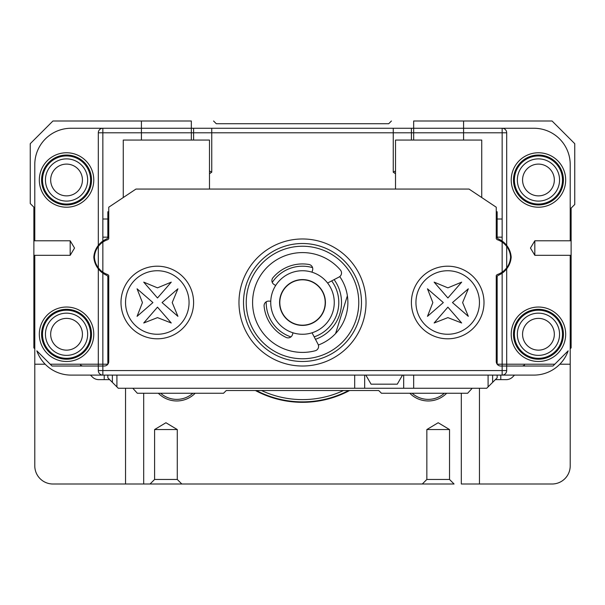 <?xml version="1.0" encoding="UTF-8"?>
<svg xmlns="http://www.w3.org/2000/svg" width="605" height="605" viewBox="0 0 605 605"><rect width="100%" height="100%" fill="white"/><g stroke="black" fill="none" stroke-linecap="round" stroke-linejoin="round"><path stroke-width="0.91" d="M272.968 281.393L272.628 281.87M347.376 295.8L335.578 333.559M318.381 345.009A45.375 45.375 0 0 0 339.753 276.591M319.274 248.791A56.265 56.265 0 0 1 340.623 343.882A56.265 56.265 0 0 1 247.604 314.819A56.265 56.265 0 0 1 319.274 248.791M302.5 361.488A58.987 58.987 0 0 0 320.09 246.197A58.987 58.987 0 0 0 244.186 293.606A58.987 58.987 0 0 0 302.5 361.488M302.5 366.025A63.525 63.525 0 0 0 357.517 270.738A63.525 63.525 0 0 0 247.483 270.738A63.525 63.525 0 0 0 302.5 366.025M52.03 366.025L36.844 350.839A36.3 36.3 0 0 0 71.087 375.1L533.913 375.1A36.3 36.3 0 0 0 568.155 350.839L552.97 366.025L500.789 366.025A4.537 4.537 0 0 1 496.251 361.488L496.251 275.509L497.159 274.602A19.458 19.458 0 0 0 510.575 257.125A19.458 19.458 0 0 0 497.159 239.648L496.251 238.741L496.251 207.213L469.026 189.062L135.974 189.062L108.749 207.213L108.749 238.741L107.841 239.648A19.458 19.458 0 0 0 94.425 257.125A19.458 19.458 0 0 0 107.841 274.602L108.749 275.509L108.749 361.488A4.537 4.537 0 0 1 104.211 366.025L52.03 366.025M157.3 266.2A36.3 36.3 0 0 1 188.737 320.65A36.3 36.3 0 0 1 125.863 320.65A36.3 36.3 0 0 1 157.3 266.2M447.7 266.2A36.3 36.3 0 0 1 479.137 320.65A36.3 36.3 0 0 1 416.263 320.65A36.3 36.3 0 0 1 447.7 266.2M413.669 140.057L413.669 121L552.062 121L574.75 143.688L574.75 204.49L571.12 208.12L571.12 347.875L570.212 348.782L570.212 255.31M570.212 240.79L570.212 164.56A36.3 36.3 0 0 0 533.913 128.26L463.581 128.26M413.669 128.26L191.331 128.26M141.419 128.26L71.087 128.26A36.3 36.3 0 0 0 34.788 164.56L34.788 240.79M34.788 255.31L34.788 348.782L33.88 347.875L33.88 207.175L30.25 203.545L30.25 143.688L52.938 121L141.419 121L141.419 140.057M213.565 121L216.287 123.722L388.712 123.722L391.435 121M33.88 240.79L33.88 255.31L70.18 255.31L70.18 240.79L33.88 240.79M191.331 140.057L191.331 121L141.419 121M481.731 197.532L481.731 140.057L395.519 140.057L395.519 189.062M209.481 189.062L209.481 140.057L123.269 140.057L123.269 197.532M571.12 255.31L534.82 255.31L534.82 240.79L571.12 240.79M534.82 240.79L530.456 248.05L534.82 255.31M70.18 255.31L74.544 248.05L70.18 240.79M45.163 364.21L34.788 364.21L34.788 465.85A18.15 18.15 0 0 0 52.938 484L454.068 484L449.53 479.462L426.843 479.462L422.305 484M461.312 393.25L461.312 484L552.062 484A18.15 18.15 0 0 0 570.212 465.85L570.212 348.782L570.212 364.21L559.837 364.21M554.785 364.21L497.159 364.21L497.159 276.477A3.176 3.176 0 0 1 498.58 275.214A21.409 21.409 0 0 0 511.18 257.125A21.409 21.409 0 0 0 498.58 239.035A3.176 3.176 0 0 1 497.159 237.773L497.159 211.75L496.251 211.75M106.419 239.035A3.176 3.176 0 0 0 107.841 237.773A3.176 3.176 0 0 1 106.419 239.035A21.409 21.409 0 0 0 93.82 257.125A21.409 21.409 0 0 0 106.419 275.214A3.176 3.176 0 0 1 107.841 276.477L107.841 364.21L50.215 364.21M34.788 364.21L34.788 348.782M125.537 388.259L125.537 484M479.462 484L479.462 388.259M193.6 128.26L193.6 140.057M107.841 219.01L102.85 219.01M411.4 140.057L411.4 128.26M502.15 219.01L497.159 219.01M93.775 179.987A27.225 27.225 0 0 0 52.938 156.408A27.225 27.225 0 0 0 52.938 203.567A27.225 27.225 0 0 0 93.775 179.987M93.775 334.262A27.225 27.225 0 0 0 52.938 310.683A27.225 27.225 0 0 0 52.938 357.842A27.225 27.225 0 0 0 93.775 334.262M102.85 364.21L102.85 273.188M102.85 241.062L102.85 128.26L502.15 128.26A4.537 4.537 0 0 1 506.688 132.797L506.688 370.562A4.537 4.537 0 0 1 502.15 375.1L102.85 375.1A4.537 4.537 0 0 1 98.312 370.562L98.312 132.797A4.537 4.537 0 0 1 102.85 128.26A4.537 4.537 0 0 0 98.312 132.797L102.85 132.797L102.85 370.562L502.15 370.562L502.15 132.797L102.85 132.797L102.85 128.26M565.675 179.987A27.225 27.225 0 0 0 524.837 156.408A27.225 27.225 0 0 0 524.837 203.567A27.225 27.225 0 0 0 565.675 179.987M565.675 334.262A27.225 27.225 0 0 0 524.837 310.683A27.225 27.225 0 0 0 524.837 357.842A27.225 27.225 0 0 0 565.675 334.262M502.15 364.21L502.15 273.188M502.15 241.062L502.15 128.26L502.15 132.797L506.688 132.797M395.519 170.988L393.401 172.092M209.481 170.988L211.75 172.168L211.75 128.26M559.557 334.262A21.107 21.107 0 0 1 538.45 355.369A21.107 21.107 0 0 1 517.343 334.262A21.107 21.107 0 0 1 538.45 313.156A21.107 21.107 0 0 1 559.557 334.262M559.557 179.987A21.107 21.107 0 0 1 538.45 201.094A21.107 21.107 0 0 1 517.343 179.987A21.107 21.107 0 0 1 538.45 158.881A21.107 21.107 0 0 1 559.557 179.987M87.657 334.262A21.107 21.107 0 0 1 66.55 355.369A21.107 21.107 0 0 1 45.443 334.262A21.107 21.107 0 0 1 66.55 313.156A21.107 21.107 0 0 1 87.657 334.262M87.657 179.987A21.107 21.107 0 0 1 66.55 201.094A21.107 21.107 0 0 1 45.443 179.987A21.107 21.107 0 0 1 66.55 158.881A21.107 21.107 0 0 1 87.657 179.987M150.055 484L154.593 479.462L177.28 479.462L181.818 484M177.28 479.462L177.28 429.55L154.593 429.55L165.936 422.736L177.28 429.55M449.53 479.462L449.53 429.55L426.843 429.55L438.186 422.736L449.53 429.55M90.599 334.262A24.049 24.049 0 0 1 54.526 355.09A24.049 24.049 0 0 1 54.526 313.435A24.049 24.049 0 0 1 90.599 334.262M91.506 334.262A24.956 24.956 0 0 1 66.55 359.219A24.956 24.956 0 0 1 41.594 334.262A24.956 24.956 0 0 1 66.55 309.306A24.956 24.956 0 0 1 91.506 334.262M90.599 179.987A24.049 24.049 0 0 1 54.526 200.815A24.049 24.049 0 0 1 54.526 159.16A24.049 24.049 0 0 1 90.599 179.987M91.506 179.987A24.956 24.956 0 0 1 66.55 204.944A24.956 24.956 0 0 1 41.594 179.987A24.956 24.956 0 0 1 66.55 155.031A24.956 24.956 0 0 1 91.506 179.987M562.499 179.987A24.049 24.049 0 0 1 526.426 200.815A24.049 24.049 0 0 1 526.426 159.16A24.049 24.049 0 0 1 562.499 179.987M563.406 179.987A24.956 24.956 0 0 1 538.45 204.944A24.956 24.956 0 0 1 513.494 179.987A24.956 24.956 0 0 1 538.45 155.031A24.956 24.956 0 0 1 563.406 179.987M562.499 334.262A24.049 24.049 0 0 1 526.426 355.09A24.049 24.049 0 0 1 526.426 313.435A24.049 24.049 0 0 1 562.499 334.262M563.406 334.262A24.956 24.956 0 0 1 538.45 359.219A24.956 24.956 0 0 1 513.494 334.262A24.956 24.956 0 0 1 538.45 309.306A24.956 24.956 0 0 1 563.406 334.262M172.221 302.576L177.923 316.347L162.072 302.576L177.923 288.804L172.221 302.576M137.07 288.804L142.447 302.576L137.07 316.347L152.921 302.576L137.07 288.804M157.497 287.851L171.268 282.142L157.497 297.993L143.725 282.142L157.497 287.851M143.725 322.994L157.497 317.617L171.268 322.994L157.497 307.143L143.725 322.994M462.621 302.576L468.323 316.347L452.472 302.576L468.323 288.804L462.621 302.576M427.47 288.804L432.847 302.576L427.47 316.347L443.321 302.576L427.47 288.804M447.897 287.851L461.668 282.142L447.897 297.993L434.125 282.142L447.897 287.851M434.125 322.994L447.897 317.617L461.668 322.994L447.897 307.143L434.125 322.994M298.129 324.991A22.914 22.914 0 0 1 280.281 296.889A22.914 22.914 0 0 1 309.329 280.629A22.914 22.914 0 0 1 324.719 308.111A22.914 22.914 0 0 1 298.129 324.991M311.968 272.182A31.762 31.762 0 0 1 332.818 311.968A31.762 31.762 0 0 1 293.032 332.818A31.762 31.762 0 0 1 272.182 293.032A31.762 31.762 0 0 1 311.968 272.182L312.558 270.306A4.537 4.537 0 0 0 308.989 264.483A38.569 38.569 0 0 0 272.961 277.703A4.537 4.537 0 0 0 274.005 284.456L275.668 285.507M312.044 332.795L318.071 344.268A4.537 4.537 0 0 1 315.213 350.764A49.913 49.913 0 0 1 255.03 317.912A49.913 49.913 0 0 1 340.426 270.049A4.537 4.537 0 0 1 339.08 277.022L327.592 283.027M270.768 301.199L268.801 301.116A4.537 4.537 0 0 0 264.098 306.07A38.569 38.569 0 0 0 286.195 337.454A4.537 4.537 0 0 0 292.442 334.694L293.032 332.818M309.268 280.841A22.688 22.688 0 0 1 317.875 319.183A22.688 22.688 0 0 1 280.365 307.469A22.688 22.688 0 0 1 309.268 280.841M192.874 393.25A24.276 24.276 0 0 1 160.635 393.25M195.181 393.25A25.864 25.864 0 0 1 158.329 393.25M444.365 393.25A24.276 24.276 0 0 1 412.126 393.25M446.671 393.25A25.864 25.864 0 0 1 409.819 393.25M66.55 350.144A15.881 15.881 0 0 0 80.306 326.322A15.881 15.881 0 0 0 52.794 326.322A15.881 15.881 0 0 0 66.55 350.144M538.45 195.869A15.881 15.881 0 0 0 552.206 172.047A15.881 15.881 0 0 0 524.694 172.047A15.881 15.881 0 0 0 538.45 195.869M538.45 350.144A15.881 15.881 0 0 0 552.206 326.322A15.881 15.881 0 0 0 524.694 326.322A15.881 15.881 0 0 0 538.45 350.144M66.55 195.869A15.881 15.881 0 0 0 80.306 172.047A15.881 15.881 0 0 0 52.794 172.047A15.881 15.881 0 0 0 66.55 195.869M315.462 339.307A39.023 39.023 0 0 0 334.111 279.623M290.922 336.902A36.3 36.3 0 0 1 266.208 301.804A36.3 36.3 0 0 0 290.922 336.902M272.265 282.414A36.3 36.3 0 0 1 312.566 267.622A36.3 36.3 0 0 0 272.265 282.414M331.669 280.894A36.3 36.3 0 0 1 314.184 336.864A36.3 36.3 0 0 0 331.669 280.894M348.609 390.527A99.371 99.371 0 0 1 256.391 390.527M255.423 390.527A99.825 99.825 0 0 0 349.577 390.527M261.511 390.527A97.103 97.103 0 0 0 343.489 390.527M497.159 375.1L497.159 377.822L486.723 388.259L118.278 388.259L107.841 377.822L107.841 375.1M472.202 388.259L467.665 393.25L381.452 393.25L378.73 390.527L226.27 390.527L223.548 393.25L137.335 393.25L132.797 388.259M378.73 390.527L226.27 390.527M107.841 237.773L107.841 211.75L108.749 211.75M500.789 375.1L500.789 379.637L506.234 379.637A9.075 9.075 0 0 0 512.654 376.983L514.53 375.1M523.605 366.025L524.512 365.118L522.569 366.025M500.789 379.637L495.344 379.637M104.211 375.1L104.211 379.637L98.766 379.637A9.075 9.075 0 0 1 92.346 376.983L90.47 375.1M81.395 366.025L80.488 365.118L82.431 366.025M104.211 379.637L109.656 379.637M364.664 375.1L364.664 388.259M403.686 388.259L403.686 375.1M354.681 375.1L354.681 388.259M116.916 386.897L116.916 375.1M112.379 375.1L112.379 382.36M492.621 375.1L492.621 382.36M488.084 386.897L488.084 375.1M413.669 388.259L413.669 375.1M365.836 375.1L371.077 384.175L397.273 384.175L402.514 375.1M143.688 484L143.688 393.25M102.85 237.16L107.841 237.16M209.481 173.779A158.812 158.812 0 0 1 211.75 172.168A158.812 158.812 0 0 0 209.481 173.779M393.25 128.26L393.25 172.168A158.812 158.812 0 0 1 395.519 173.779M497.159 237.16L502.15 237.16M98.312 370.562L102.85 370.562L102.85 375.1M502.15 370.562L506.688 370.562A4.537 4.537 0 0 1 502.15 375.1L502.15 370.562M157.3 270.738A31.762 31.762 0 0 1 184.805 318.381A31.762 31.762 0 0 1 129.795 318.381A31.762 31.762 0 0 1 157.3 270.738M447.7 270.738A31.762 31.762 0 0 1 475.205 318.381A31.762 31.762 0 0 1 420.195 318.381A31.762 31.762 0 0 1 447.7 270.738M463.581 140.057L463.581 121M154.593 479.462L154.593 429.55M426.843 479.462L426.843 429.55"/></g></svg>
